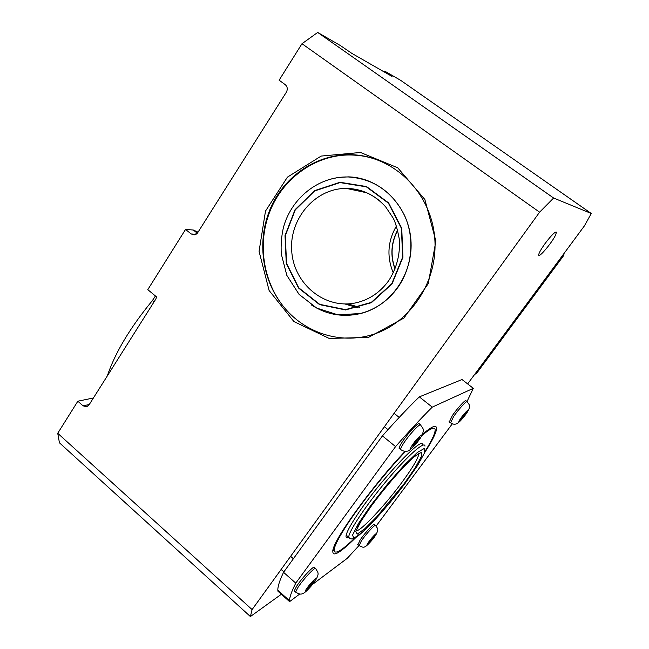 <?xml version="1.0" encoding="UTF-8"?>
<svg xmlns="http://www.w3.org/2000/svg" width="649" height="649" viewBox="0 0 649 649"><rect width="100%" height="100%" fill="white"/><g stroke="black" fill="none" stroke-linecap="round" stroke-linejoin="round"><path stroke-width="0.97" d="M563.949 253.564L563.892 255.268L476.398 373.621L474.744 374.286M563.892 255.268L562.764 255.162M334.121 550.685L332.775 550.311M424.649 452.645C434.684 436.964 438.351 428.218 435.649 426.417C433.735 425.785 429.338 428.429 422.458 434.351M405.041 451.38C375.471 482.345 337.204 534.46 333.262 548.632C330.868 558.383 338.527 554.571 356.228 537.202M452.28 423.862L376.16 526.014M299.733 594.013L289.592 601.631L289.543 600.714C289.527 597.283 291.604 591.426 295.766 583.126L395.582 446.609C408.935 431.342 421.16 418.183 432.258 407.126L473.316 388.329L467.004 401.569M358.881 545.687L347.247 558.335L312.672 584.303M473.316 388.329L462.023 379.543L419.327 396.872C408.116 407.75 395.817 420.763 382.431 435.893L283.548 572.313C279.557 580.709 277.658 586.696 277.845 590.266L277.95 591.223L289.592 601.631M432.258 407.126L419.327 396.872M395.582 446.609L382.431 435.893M295.766 583.126L283.548 572.313M357.842 307.813L344.854 303.959M350.517 189.297L352.204 188.77M359.457 307.358L347.994 303.886M353.251 189.881L355.344 189.232M281.139 303.489C260.557 275.995 256.899 236.358 272.085 204.768C287.28 173.218 320.541 152.442 354.784 154.86C363.789 155.517 372.502 157.65 380.931 161.26M397.723 167.799L360.519 152.474L321.166 156.068L287.434 177.136L265.498 211.079L259.065 251.341L269.116 290.541L293.908 321.555L329.157 338.421L368.413 337.423L403.97 318.034L428.291 283.597L435.868 241.047L424.86 199.47L397.723 167.799M539.595 212.182L553.629 198.026L317.686 32.45L301.988 43.718L539.595 212.182L252.096 609.581L57.729 433.281L59.44 442.805L250.4 616.55L281.877 593.867M301.988 43.718L279.111 80.2L285.203 84.621C287.491 86.698 287.872 89.237 286.339 92.231L197.702 232.699L194.156 234.914L191.212 233.964L185.541 229.43L147.794 289.641L156.628 296.974L155.784 299.132L88.954 405.033L86.69 406.777L83.031 405.828L77.839 401.212L57.729 433.281M356.69 177.672L355.855 177.639M93.415 397.975L77.839 401.212M155.435 295.985L152.385 300.601C130.116 327.64 115.076 352.788 107.255 376.039M198.042 232.164L193.313 230.022L185.541 229.43M553.629 198.026L591.271 213.489L400.603 80.298L384.662 71.098L392.077 76.46L351.726 53.299L340.206 45.446L317.686 32.45M591.271 213.489L584.392 225.901L467.637 383.908M384.662 71.098L384.135 71.901M250.4 616.55L252.096 609.581M545.209 243.359C551.463 235.157 555.22 231.425 556.477 232.18L555.43 235.384C551.699 243.042 538.913 258.148 538.678 255.138C538.662 253.394 540.836 249.467 545.209 243.359M355.936 314.522L355.53 314.489M372.494 537.623L374.53 535.725L373.735 537.388L368.892 542.832L372.494 537.623M370.928 540.933L370.295 540.398M373.735 537.388L373.216 536.95M375.382 525.26L374.481 524.497C374.757 522.25 364.941 532.821 360.106 540.033L357.948 544.771M464.676 413.819L466.436 412.318L465.276 414.5L460.603 419.684L464.676 413.819M462.364 418.175L461.69 417.631M465.276 414.5L464.579 413.948M466.956 401.577L465.998 400.822C466.12 398.713 457.423 408.107 452.304 415.668L449.335 421.947M311.496 583.126L314.132 580.717L313.459 582.477L307.529 589.041L308.186 587.304L311.496 583.126M310.173 586.615L309.322 585.869M313.459 582.477L312.818 581.918M315.365 568.37L314.449 567.575C314.903 564.362 302.142 577.659 296.609 586.234L294.265 590.882L294.695 591.255M417.348 439.332L419.627 437.45L418.467 439.908L412.748 446.123L413.892 443.689L417.348 439.332M415.044 444.224L414.078 443.445M418.467 439.908L417.542 439.162M420.276 424.795L419.327 424.024C419.53 420.982 408.424 432.55 402.453 441.669C400.214 445.052 399.103 447.258 399.103 448.289L399.606 448.694M348.813 537.413C347.02 538.199 346.087 537.891 346.022 536.496C346.031 533.316 349.746 526.136 357.153 514.973C379.706 480.674 423.984 434.027 422.475 445.182L422.483 445.279M419.66 453.172L419.4 453.667M405.568 451.396C386.966 470.866 362.791 500.971 348.521 522.486C338.932 537.015 334.13 546.336 334.113 550.457C334.892 554.733 341.796 550.603 354.825 538.062M425.16 451.169C431.909 440.371 435.236 433.24 435.138 429.776C434.781 426.474 430.36 428.413 421.866 435.593M354.638 314.635L355.603 314.57M364.284 179.44L363.318 179.254M328.459 179.643L338.34 177.437L348.456 176.877C379.852 177.51 408.14 205.23 410.866 239.327C413.884 273.399 390.771 306.458 360.114 313.654C342.583 317.548 326.317 314.635 311.333 304.9M377.361 159.824L376.728 159.646M268.386 215.606C257.604 247.001 264.078 283.491 284.895 308.267C305.76 332.969 339.865 344.084 371.155 335.022C409.957 324.005 438.61 281.333 434.692 237.534C431.09 193.71 395.614 157.764 355.522 155.216C317.45 152.109 280.676 178.613 268.386 215.606M418.775 453.505L418.8 453.716C418.427 457.999 412.788 467.572 401.885 482.426C384.76 505.733 360.227 531.888 356.001 530.833M404.319 483.448L415.206 467.775L421.331 456.636L421.323 452.361L414.8 456.19L402.761 467.815C392.604 478.954 382.561 491.066 372.623 504.135L361.233 520.798L355.798 531.45L357.185 534.151L364.714 528.83L376.647 516.929L404.319 483.448M405.722 482.531L390.812 501.539C380.168 514.122 370.684 524.351 362.377 532.221L354.062 538.135L352.464 535.255L358.386 523.597L370.92 505.255L387.421 484.195L404.14 465.219L417.364 452.475L424.462 448.354L424.405 453.132L417.648 465.374L405.722 482.531M424.973 446.131C424.884 440.484 407.645 455.622 386.82 480.479C365.987 505.271 348.286 531.912 348.74 537.291L349.957 538.605M392.037 283.897L371.447 302.661L345.536 309.954L319.568 304.624L298.524 288.018L286.274 263.478L285.016 235.644L295.027 209.724L314.546 190.652L340.011 182.272L366.507 186.547L388.646 202.926L401.739 228.245L402.948 257.264L392.037 283.897M398.072 287.142C412.277 266.804 414.93 238.28 404.578 215.5C392.345 191.593 373.629 178.751 348.44 176.974C318.44 176.025 290.825 198.537 283.264 228.221C281.415 236.731 280.757 245.33 281.293 254.01L286.85 275.403L299.092 294.395L316.696 308.08L337.813 314.789L360.081 313.564C375.56 309.622 388.224 300.82 398.072 287.142M333.124 314.002C342.08 315.86 351.06 315.714 360.081 313.564L360.795 313.483M391.785 283.702L402.631 257.207L401.431 228.343L388.41 203.153L366.385 186.855L340.027 182.596L314.692 190.928L295.263 209.911L285.309 235.701L286.55 263.389L298.743 287.807L319.689 304.332L345.528 309.63L371.301 302.377L391.785 283.702M366.742 192.769L346.477 188.429C361.761 188.745 374.822 194.895 385.668 206.885L393.099 217.983C395.371 222.055 397.48 229.332 399.419 239.822C400.182 254.7 396.644 268.272 388.824 280.514C380.314 292.277 369.451 299.692 356.228 302.767C325.368 309.76 294.289 284.611 291.79 251.966C288.659 219.394 314.919 188.048 346.477 188.429C358.613 188.608 369.532 192.639 379.251 200.525M397.683 230.014C390.99 242.702 390.114 255.73 395.054 269.1M396.466 225.957C387.656 241.177 386.609 256.834 393.31 272.945M89.278 404.522L83.031 405.828M92.255 398.324L92.856 398.851M152.385 300.601L154.008 301.947M196.095 234.297L191.212 233.964M193.313 230.022L197.328 233.226M348.132 315.236L348.57 315.325M357.68 544.543L358.84 545.541C363.489 547.107 363.416 550.75 374.011 537.607C380.46 528.01 376.98 528.765 375.641 525.479C375.925 523.24 366.125 533.827 361.274 541.039L359.1 545.768M368.413 542.369C372.648 536.22 379.251 530.063 374.968 536.228C370.822 542.248 364.17 548.519 368.413 542.369M449.035 421.712L450.276 422.702C454.884 425.322 457.245 425.931 466.55 413.348C471.653 405.39 469.113 404.968 467.248 401.804C467.377 399.695 458.689 409.097 453.554 416.658L450.568 422.929M460.652 418.467C465.463 411.523 471.182 406.663 466.355 413.575C461.65 420.365 455.849 425.379 460.652 418.467M294.265 590.882L295.603 592.066C300.917 595.238 302.953 596.488 314.449 581.958C320.517 572.702 317.548 572.442 315.779 568.735C316.25 565.547 303.497 578.859 297.956 587.426L295.603 592.066L296.017 592.44M306.547 588.813C311.212 581.829 319.779 574.008 315.057 581.001C310.514 587.816 301.89 595.774 306.547 588.813M399.103 448.289L400.547 449.465C402.988 451.144 405.211 451.712 407.215 451.177C409.665 450.917 414.013 446.609 420.244 438.27C425.817 428.559 422.572 428.778 420.763 425.184C420.99 422.15 409.892 433.735 403.905 442.845C401.666 446.236 400.547 448.443 400.547 449.465L401.025 449.871M412.464 444.873C417.891 436.826 425.306 430.741 419.854 438.748C414.573 446.593 407.061 452.888 412.464 444.873M433.394 426.677L435.649 426.417M289.543 600.714L277.845 590.266M357.193 528.01C357.542 527.523 358.175 525.179 367.391 511.477C378.61 495.625 393.472 477.583 404.976 465.544L413.77 457.147L419.246 453.294L419.806 453.513L418.637 453.578M346.185 535.101L348.74 537.291C348.042 536.764 350.898 541.38 356.366 537.112C359.538 535.076 365.136 529.917 373.167 521.634C382.602 511.582 395.257 496.509 405.812 482.442M395.127 268.921C390.325 255.682 391.193 242.791 397.74 230.225M293.38 558.748L290.622 556.323M283.864 571.874L281.122 569.449M399.2 417.429L394.089 413.316M388.005 429.646L384.395 426.718M334.113 550.457L332.986 549.484"/></g></svg>
